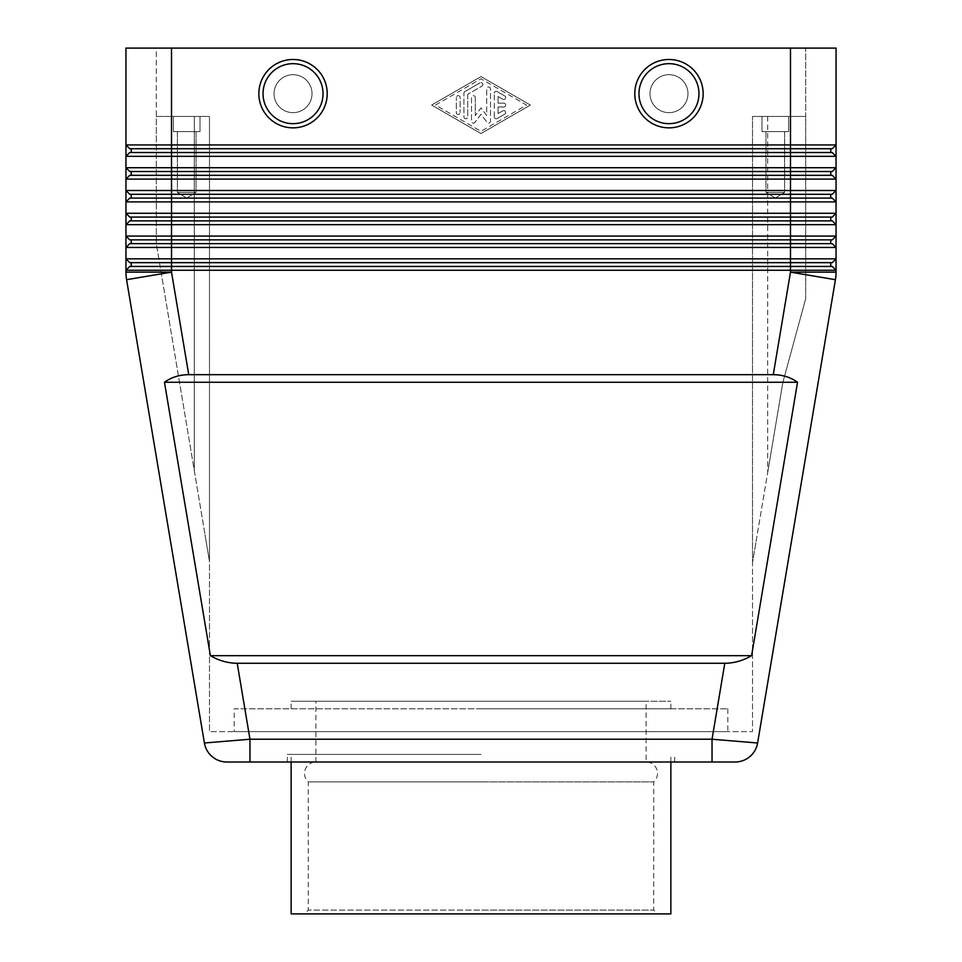 <?xml version="1.0" encoding="UTF-8"?>
<svg xmlns="http://www.w3.org/2000/svg" width="962" height="962" viewBox="0 0 962 962"><rect width="100%" height="100%" fill="white"/><g stroke="black" fill="none" stroke-linecap="round" stroke-linejoin="round"><path stroke-width="0.72" stroke-dasharray="4.81 3.61" d="M668.975 127.85A34.175 34.175 0 0 1 634.788 93.663A34.175 34.175 0 0 1 668.975 59.488A34.175 34.175 0 0 1 703.15 93.663A34.175 34.175 0 0 1 668.975 127.85M293.025 59.488A34.175 34.175 0 0 0 258.85 93.663A34.175 34.175 0 0 0 293.025 127.85A34.175 34.175 0 0 0 327.212 93.663A34.175 34.175 0 0 0 293.025 59.488M315.885 701.25L670.863 701.25L315.885 701.25L315.885 762L481 762L315.885 762A11.388 11.388 0 0 0 308.297 781.89L481 781.89L308.297 781.89L308.297 910.1L481 910.1L308.297 910.1L304.497 913.9L481 913.9L304.497 913.9M481 762L287.337 762L481 762M670.863 913.9L481 913.9L657.503 913.9L653.703 910.1L481 910.1L653.703 910.1L653.703 781.89L481 781.89L653.703 781.89A11.388 11.388 0 0 0 646.115 762L646.115 701.25L481 701.25L646.115 701.25M724.783 663.275C734.066 663.203 743.001 660.678 751.611 655.675L797.534 382.263C790.608 377.272 782.515 374.747 773.268 374.675L188.732 374.675C179.485 374.747 171.392 377.272 164.466 382.263L210.389 655.675C218.999 660.678 227.934 663.203 237.217 663.275L724.783 663.275L712.036 739.225L712.036 762L249.964 762L249.964 739.225L712.036 739.225L757.599 743.001C754.713 754.773 747.233 761.11 735.136 762M125.95 167.713L125.95 156.325L129.738 152.525L832.262 152.525L836.05 156.325L125.95 156.325L125.95 144.937L129.738 148.725L171.513 148.725L131.265 148.725L131.265 152.525L832.262 152.525L836.05 156.325L836.05 167.713L832.262 171.513L129.738 171.513L171.513 171.513L131.265 171.513L131.265 175.312L832.262 175.312L836.05 179.112L125.95 179.112L125.95 167.713L129.738 171.513L125.95 167.713L836.05 167.713L836.05 190.5L832.262 194.3L129.738 194.3L171.513 194.3L131.265 194.3L131.265 198.1L832.262 198.1L836.05 201.888L125.95 201.888L129.738 198.1L832.262 198.1L836.05 201.888L836.05 213.287L832.262 217.087L129.738 217.087L171.513 217.087L131.265 217.087L131.265 220.875L832.262 220.875L836.05 224.675L125.95 224.675L129.738 220.875L832.262 220.875L836.05 224.675L836.05 236.075L832.262 239.863L129.738 239.863L171.513 239.863L131.265 239.863L131.265 243.663L832.262 243.663L836.05 247.462L125.95 247.462L129.738 243.663L832.262 243.663L836.05 247.462L836.05 258.85L832.262 262.65L129.738 262.65L171.513 262.65L131.265 262.65L131.265 266.45L832.262 266.45L836.05 270.25L125.95 270.25L129.738 266.45L832.262 266.45L836.05 270.25L836.05 272.138A45.563 45.563 0 0 1 835.425 279.689L757.599 743.001M830.735 148.725L830.735 152.525L830.735 148.725L131.265 148.725L131.265 152.525L129.738 152.525L125.95 156.325L129.738 152.525L830.735 152.525L830.735 148.725L832.262 148.725L836.05 144.937L832.262 148.725L790.487 148.725L790.487 144.937L836.05 144.937L832.262 148.725L171.513 148.725L171.513 144.937L790.487 144.937L790.487 48.1L805.675 48.1L805.675 298.725L805.675 116.45L805.675 298.725L805.675 116.45L752.512 116.45L752.512 562.578L767.7 472.426L752.512 562.578L752.512 116.45L756.962 116.45L752.512 116.45L752.512 562.578L752.512 116.45L756.962 116.45L752.512 116.45L752.512 731.625L209.488 731.625L752.512 731.625L752.512 116.45L805.675 116.45L756.962 116.45L805.675 116.45L805.675 48.1L156.325 48.1L156.325 116.45L194.3 116.45L156.325 116.45L156.325 243.747L156.325 116.45L205.038 116.45L156.325 116.45L156.325 243.747L205.038 534.848L156.325 243.747L156.325 48.1L171.513 48.1L171.513 144.937L125.95 144.937L125.95 48.1L836.05 48.1L836.05 156.325M237.217 663.275L249.964 739.225L204.401 743.001L126.575 279.689A45.563 45.563 0 0 1 125.95 272.138L125.95 179.112L129.738 175.312L832.262 175.312L836.05 179.112M830.735 175.312L830.735 171.513L830.735 175.312L830.735 171.513L832.262 171.513L836.05 167.713L832.262 171.513L171.513 171.513L171.513 175.312L832.262 175.312M131.265 198.1L131.265 194.3L131.265 198.1L129.738 198.1L125.95 201.888L129.738 198.1L832.262 198.1M125.95 190.5L129.738 194.3L125.95 190.5L836.05 190.5L836.05 201.888M830.735 198.1L830.735 194.3L830.735 198.1L830.735 194.3L832.262 194.3L836.05 190.5L832.262 194.3L171.513 194.3L171.513 213.287L836.05 213.287L836.05 224.675M131.265 220.875L131.265 217.087L131.265 220.875L129.738 220.875L125.95 224.675L129.738 220.875L832.262 220.875M125.95 213.287L129.738 217.087L125.95 213.287L171.513 213.287L171.513 236.075L836.05 236.075L836.05 247.462M830.735 220.875L830.735 217.087L830.735 220.875L830.735 217.087L832.262 217.087L836.05 213.287L832.262 217.087L171.513 217.087L790.487 217.087L790.487 239.863L171.513 239.863L171.513 243.663L832.262 243.663M131.265 243.663L131.265 239.863L131.265 243.663L129.738 243.663L125.95 247.462L129.738 243.663L171.513 243.663L171.513 258.85L836.05 258.85L836.05 270.25M125.95 236.075L129.738 239.863L125.95 236.075L171.513 236.075L171.513 239.863L790.487 239.863L790.487 262.65L171.513 262.65L171.513 266.45L832.262 266.45M830.735 239.863L832.262 239.863L836.05 236.075L832.262 239.863L790.487 239.863L830.735 239.863L830.735 243.663M131.265 266.45L131.265 262.65L131.265 266.45L129.738 266.45L125.95 270.25L129.738 266.45L171.513 266.45L171.513 272.138L126.575 279.689A45.563 45.563 0 0 1 126.106 275.926M125.95 258.85L129.738 262.65L125.95 258.85L171.513 258.85L171.513 262.65L790.487 262.65L790.487 272.138L836.05 272.138A45.563 45.563 0 0 1 835.894 275.926M830.735 262.65L832.262 262.65L836.05 258.85L832.262 262.65L790.487 262.65L830.735 262.65L830.735 266.45M668.975 112.65A18.987 18.987 0 0 1 649.987 93.663A18.987 18.987 0 0 1 668.975 74.687A18.987 18.987 0 0 0 649.987 93.663A18.987 18.987 0 0 0 668.975 112.65A18.987 18.987 0 0 1 649.987 93.663A18.987 18.987 0 0 1 668.975 74.687A18.987 18.987 0 0 0 649.987 93.663A18.987 18.987 0 0 0 668.975 112.65A18.987 18.987 0 0 0 687.962 93.663A18.987 18.987 0 0 0 668.975 74.687A18.987 18.987 0 0 1 687.962 93.663A18.987 18.987 0 0 1 668.975 112.65A18.987 18.987 0 0 1 649.987 93.663A18.987 18.987 0 0 0 668.975 112.65A18.987 18.987 0 0 1 649.987 93.663A18.987 18.987 0 0 1 668.975 74.687A18.987 18.987 0 0 1 687.962 93.663A18.987 18.987 0 0 1 668.975 112.65A18.987 18.987 0 0 1 649.987 93.663A18.987 18.987 0 0 1 668.975 74.687A18.987 18.987 0 0 1 687.962 93.663A18.987 18.987 0 0 1 668.975 112.65A18.987 18.987 0 0 0 687.962 93.663A18.987 18.987 0 0 0 668.975 74.687A18.987 18.987 0 0 0 649.987 93.663A18.987 18.987 0 0 1 668.975 74.687A18.987 18.987 0 0 1 687.962 93.663A18.987 18.987 0 0 1 668.975 112.65A18.987 18.987 0 0 0 687.962 93.663A18.987 18.987 0 0 0 668.975 74.687A18.987 18.987 0 0 1 687.962 93.663A18.987 18.987 0 0 1 668.975 112.65M703.15 93.663A34.175 34.175 0 0 0 668.975 59.488A34.175 34.175 0 0 0 634.788 93.663A34.175 34.175 0 0 1 668.975 59.488A34.175 34.175 0 0 1 703.15 93.663A34.175 34.175 0 0 1 668.975 127.85A34.175 34.175 0 0 1 634.788 93.663A34.175 34.175 0 0 0 668.975 127.85A34.175 34.175 0 0 0 703.15 93.663A34.175 34.175 0 0 0 668.975 59.488A34.175 34.175 0 0 0 634.788 93.663A34.175 34.175 0 0 1 668.975 59.488A34.175 34.175 0 0 1 703.15 93.663A34.175 34.175 0 0 1 668.975 127.85A34.175 34.175 0 0 1 634.788 93.663A34.175 34.175 0 0 0 668.975 127.85A34.175 34.175 0 0 0 703.15 93.663M293.025 112.65A18.987 18.987 0 0 1 274.038 93.663A18.987 18.987 0 0 1 293.025 74.687A18.987 18.987 0 0 0 274.038 93.663A18.987 18.987 0 0 0 293.025 112.65A18.987 18.987 0 0 0 312.013 93.663A18.987 18.987 0 0 0 293.025 74.687A18.987 18.987 0 0 0 274.038 93.663A18.987 18.987 0 0 0 293.025 112.65A18.987 18.987 0 0 0 312.013 93.663A18.987 18.987 0 0 0 293.025 74.687A18.987 18.987 0 0 0 274.038 93.663A18.987 18.987 0 0 0 293.025 112.65A18.987 18.987 0 0 1 274.038 93.663A18.987 18.987 0 0 1 293.025 74.687A18.987 18.987 0 0 1 312.013 93.663A18.987 18.987 0 0 1 293.025 112.65A18.987 18.987 0 0 1 274.038 93.663A18.987 18.987 0 0 1 293.025 74.687A18.987 18.987 0 0 1 312.013 93.663A18.987 18.987 0 0 1 293.025 112.65A18.987 18.987 0 0 0 312.013 93.663A18.987 18.987 0 0 1 293.025 112.65A18.987 18.987 0 0 0 312.013 93.663A18.987 18.987 0 0 0 293.025 74.687A18.987 18.987 0 0 0 274.038 93.663A18.987 18.987 0 0 0 293.025 112.65A18.987 18.987 0 0 0 312.013 93.663A18.987 18.987 0 0 0 293.025 74.687A18.987 18.987 0 0 0 274.038 93.663A18.987 18.987 0 0 0 293.025 112.65M327.212 93.663A34.175 34.175 0 0 1 293.025 127.85A34.175 34.175 0 0 1 258.85 93.663A34.175 34.175 0 0 0 293.025 127.85A34.175 34.175 0 0 0 327.212 93.663A34.175 34.175 0 0 0 293.025 59.488A34.175 34.175 0 0 0 258.85 93.663A34.175 34.175 0 0 0 293.025 127.85A34.175 34.175 0 0 0 327.212 93.663A34.175 34.175 0 0 1 293.025 127.85A34.175 34.175 0 0 1 258.85 93.663A34.175 34.175 0 0 1 293.025 59.488A34.175 34.175 0 0 1 327.212 93.663A34.175 34.175 0 0 0 293.025 59.488A34.175 34.175 0 0 0 258.85 93.663M196.044 131.638L177.369 131.638L177.369 192.4L196.044 192.4L177.369 192.4L186.7 198.016L196.044 192.4L196.044 131.638L177.369 131.638L177.369 192.4L196.044 192.4L177.369 192.4L186.7 198.016L196.044 192.4L196.044 131.638L177.369 131.638L196.044 131.638L177.369 131.638L177.369 192.4L196.044 192.4L196.044 131.638L177.369 131.638L177.369 192.4L186.7 198.016L196.044 192.4L177.369 192.4L196.044 192.4L196.044 131.638L177.369 131.638L196.044 131.638M200 116.45L173.413 116.45L173.413 131.638L200 131.638L173.413 131.638L200 131.638L200 116.45L173.413 116.45L173.413 131.638L200 131.638L173.413 131.638L200 131.638L200 116.45L173.413 116.45L173.413 131.638L173.413 116.45L200 116.45L173.413 116.45L200 116.45L200 131.638L200 116.45L173.413 116.45L200 116.45M784.631 131.638L765.956 131.638L765.956 192.4L784.631 192.4L765.956 192.4L775.3 198.016L784.631 192.4L784.631 131.638L765.956 131.638L765.956 192.4L784.631 192.4L765.956 192.4L775.3 198.016L784.631 192.4L784.631 131.638L765.956 131.638L784.631 131.638L765.956 131.638L765.956 192.4L784.631 192.4L784.631 131.638L765.956 131.638L765.956 192.4L775.3 198.016L784.631 192.4L765.956 192.4L784.631 192.4L784.631 131.638L765.956 131.638L784.631 131.638M788.587 116.45L762 116.45L762 131.638L788.587 131.638L762 131.638L788.587 131.638L788.587 116.45L762 116.45L762 131.638L788.587 131.638L762 131.638L788.587 131.638L788.587 116.45L762 116.45L762 131.638L762 116.45L788.587 116.45L762 116.45L788.587 116.45L788.587 131.638L788.587 116.45L762 116.45L788.587 116.45M196.044 192.4L177.369 192.4L186.7 198.016L196.044 192.4M784.631 192.4L765.956 192.4L775.3 198.016L784.631 192.4M727.825 708.838L727.825 731.625L234.175 731.625L234.175 708.838L727.825 708.838L234.175 708.838M481 754.412L287.337 754.412L481 754.412M481 708.838L670.863 708.838L481 708.838M657.503 913.9L291.137 913.9M481 701.25L291.137 701.25L481 701.25M234.175 731.625L727.825 731.625M171.513 48.1L171.513 116.45L209.488 116.45L209.488 731.625L209.488 116.45L209.488 561.435L205.038 534.848L209.488 561.435L209.488 116.45L205.038 116.45L209.488 116.45L209.488 561.435L209.488 116.45L171.513 116.45L171.513 48.1L790.487 48.1L790.487 116.45L790.487 48.1M788.587 131.638L762 131.638L788.587 131.638M200 131.638L173.413 131.638L200 131.638M805.675 298.725L782.888 382.263L767.7 472.426L782.888 382.263L767.7 472.426L782.888 382.263L805.675 298.725M756.962 536.171L752.512 562.578L756.962 536.171M205.038 534.848L209.488 561.435L205.038 534.848M293.025 74.687A18.987 18.987 0 0 1 312.013 93.663A18.987 18.987 0 0 0 293.025 74.687M164.466 382.263L797.534 382.263M210.389 655.675L751.611 655.675M131.265 175.312L131.265 171.513L131.265 175.312L129.738 175.312L125.95 179.112L129.738 175.312L171.513 175.312L171.513 194.3L790.487 194.3L790.487 217.087L830.735 217.087M131.265 152.525L131.265 148.725L129.738 148.725L125.95 144.937M131.265 262.65L129.738 262.65M131.265 239.863L129.738 239.863M131.265 217.087L129.738 217.087M830.735 194.3L790.487 194.3L790.487 171.513L171.513 171.513L171.513 148.725L790.487 148.725L790.487 171.513L830.735 171.513M131.265 194.3L129.738 194.3M131.265 171.513L129.738 171.513M481 76.587L431.625 105.062L481 133.526L530.375 105.062L481 76.587L530.375 105.062L481 133.526L431.625 105.062L481 76.587M830.735 152.525L832.262 152.525M131.265 148.725L129.738 148.725M494.288 116.883L494.288 93.242L494.288 116.883A1.9 1.9 0 0 0 497.138 118.53L504.737 114.141A1.9 1.9 0 0 0 505.435 111.556A1.9 1.9 0 0 0 502.837 110.858L498.088 113.588L498.088 106.962L503.787 106.962A1.9 1.9 0 0 0 505.687 105.062A1.9 1.9 0 0 0 503.787 103.162L498.088 103.162L498.088 96.525L502.837 99.266A1.9 1.9 0 0 0 505.435 98.569A1.9 1.9 0 0 0 504.737 95.972L497.138 91.594A1.9 1.9 0 0 0 494.288 93.242A1.9 1.9 0 0 1 497.138 91.594L504.737 95.972A1.9 1.9 0 0 1 505.435 98.569A1.9 1.9 0 0 1 502.837 99.266L498.088 96.525L498.088 103.162L503.787 103.162A1.9 1.9 0 0 1 505.687 105.062A1.9 1.9 0 0 1 503.787 106.962L498.088 106.962L498.088 113.588L502.837 110.858A1.9 1.9 0 0 1 505.435 111.556A1.9 1.9 0 0 1 504.737 114.141L497.138 118.53A1.9 1.9 0 0 1 494.288 116.883M460.113 97.547A1.9 1.9 0 0 0 458.213 95.647A1.9 1.9 0 0 0 456.313 97.547A1.9 1.9 0 0 1 458.213 95.647A1.9 1.9 0 0 1 460.113 97.547L460.113 112.578L460.113 97.547M456.313 112.578A1.9 1.9 0 0 0 458.213 114.478A1.9 1.9 0 0 0 460.113 112.578A1.9 1.9 0 0 1 458.213 114.478A1.9 1.9 0 0 1 456.313 112.578L456.313 97.547L456.313 112.578M435.437 105.062L481 78.788L526.563 105.062L481 131.337L435.437 105.062L481 78.788L526.563 105.062L481 131.337L435.437 105.062M464.862 91.594A1.9 1.9 0 0 0 463.912 93.242A1.9 1.9 0 0 1 464.862 91.594L480.05 82.84L464.862 91.594M481.95 86.123A1.9 1.9 0 0 0 482.647 83.538A1.9 1.9 0 0 0 480.05 82.84A1.9 1.9 0 0 1 482.647 83.538A1.9 1.9 0 0 1 481.95 86.123L467.712 94.336L481.95 86.123M467.712 94.336L467.712 116.883L467.712 94.336M463.912 116.883A1.9 1.9 0 0 0 465.812 118.783A1.9 1.9 0 0 0 467.712 116.883A1.9 1.9 0 0 1 465.812 118.783A1.9 1.9 0 0 1 463.912 116.883L463.912 93.242L463.912 116.883M475.3 97.547L475.3 115.548L475.3 97.547A1.9 1.9 0 0 0 473.4 95.647A1.9 1.9 0 0 0 471.512 97.547L471.512 121.26A1.9 1.9 0 0 0 474.927 122.39L481 114.262L487.073 122.39A1.9 1.9 0 0 0 490.488 121.26L490.488 88.865A1.9 1.9 0 0 0 488.6 86.965A1.9 1.9 0 0 0 486.7 88.865L486.7 115.548L481 107.912L475.3 115.548L481 107.912L486.7 115.548L486.7 88.865A1.9 1.9 0 0 1 488.6 86.965A1.9 1.9 0 0 1 490.488 88.865L490.488 121.26A1.9 1.9 0 0 1 487.073 122.39L481 114.262L474.927 122.39A1.9 1.9 0 0 1 471.512 121.26L471.512 97.547A1.9 1.9 0 0 1 473.4 95.647A1.9 1.9 0 0 1 475.3 97.547M668.975 123.665A30.002 30.002 0 0 1 638.972 93.663A30.002 30.002 0 0 1 668.975 63.672A30.002 30.002 0 0 1 698.965 93.663A30.002 30.002 0 0 1 668.975 123.665A30.002 30.002 0 0 1 638.972 93.663A30.002 30.002 0 0 1 668.975 63.672A30.002 30.002 0 0 1 698.965 93.663A30.002 30.002 0 0 1 668.975 123.665A30.002 30.002 0 0 1 638.972 93.663A30.002 30.002 0 0 1 668.975 63.672A30.002 30.002 0 0 1 698.965 93.663A30.002 30.002 0 0 1 668.975 123.665M293.025 63.672A30.002 30.002 0 0 0 263.035 93.663A30.002 30.002 0 0 0 293.025 123.665A30.002 30.002 0 0 0 323.028 93.663A30.002 30.002 0 0 0 293.025 63.672A30.002 30.002 0 0 0 263.035 93.663A30.002 30.002 0 0 0 293.025 123.665A30.002 30.002 0 0 0 323.028 93.663A30.002 30.002 0 0 0 293.025 63.672A30.002 30.002 0 0 0 263.035 93.663A30.002 30.002 0 0 0 293.025 123.665A30.002 30.002 0 0 0 323.028 93.663A30.002 30.002 0 0 0 293.025 63.672M773.268 374.675L790.487 272.138L835.425 279.689M125.95 272.138L171.513 272.138L188.732 374.675M194.3 116.45L194.3 470.671L194.3 116.45M767.7 116.45L767.7 472.426L767.7 116.45M670.863 762L670.863 754.412M287.337 762L287.337 754.412M670.863 708.838L670.863 701.25M291.137 708.838L291.137 701.25M674.663 762L674.663 754.412M291.137 762L291.137 754.412M204.401 743.001C207.287 754.773 214.766 761.11 226.864 762"/><path stroke-width="1.44" d="M668.975 59.488A34.175 34.175 0 0 1 703.15 93.663A34.175 34.175 0 0 1 668.975 127.85A34.175 34.175 0 0 1 634.788 93.663A34.175 34.175 0 0 1 668.975 59.488M293.025 127.85A34.175 34.175 0 0 0 327.212 93.663A34.175 34.175 0 0 0 293.025 59.488A34.175 34.175 0 0 0 258.85 93.663A34.175 34.175 0 0 0 293.025 127.85M724.783 663.275L237.217 663.275C227.934 663.203 218.999 660.678 210.389 655.675L164.466 382.263C171.392 377.272 179.485 374.747 188.732 374.675L773.268 374.675C782.515 374.747 790.608 377.272 797.534 382.263L751.611 655.675C743.001 660.678 734.066 663.203 724.783 663.275L712.036 739.225L757.599 743.001A22.787 22.787 0 0 1 735.136 762L226.864 762L249.964 762L249.964 739.225L204.401 743.001A22.787 22.787 0 0 0 212.145 756.613A22.787 22.787 0 0 1 204.401 743.001L126.575 279.689L171.513 272.138L125.95 272.138A45.563 45.563 0 0 0 126.575 279.689A45.563 45.563 0 0 1 126.106 275.926M237.217 663.275L249.964 739.225L712.036 739.225L712.036 762L735.136 762A22.787 22.787 0 0 0 749.855 756.613A22.787 22.787 0 0 1 735.136 762M141.979 152.525L129.738 152.525L125.95 156.325L836.05 156.325L836.05 144.937L832.262 148.725L790.487 148.725L790.487 152.525L141.979 152.525M832.262 152.525L790.487 152.525L790.487 167.713L125.95 167.713L129.738 171.513L832.262 171.513L836.05 167.713L790.487 167.713L790.487 175.312L129.738 175.312L125.95 179.112L836.05 179.112L836.05 156.325L832.262 152.525L836.05 156.325M129.738 194.3L171.513 194.3L171.513 48.1L125.95 48.1L125.95 144.937L129.738 148.725L790.487 148.725L790.487 144.937L836.05 144.937L836.05 48.1L790.487 48.1L790.487 144.937L125.95 144.937L125.95 201.888L836.05 201.888L836.05 190.5L125.95 190.5L129.738 194.3L125.95 190.5M832.262 243.663L790.487 243.663L790.487 247.462L836.05 247.462L836.05 236.075L125.95 236.075L125.95 247.462L790.487 247.462L790.487 258.85L125.95 258.85L125.95 270.25L836.05 270.25L836.05 258.85L790.487 258.85L790.487 262.65L832.262 262.65L836.05 258.85L836.05 247.462L832.262 243.663L836.05 247.462M832.262 220.875L790.487 220.875L790.487 224.675L836.05 224.675L836.05 213.287L125.95 213.287L125.95 224.675L790.487 224.675L790.487 239.863L832.262 239.863L836.05 236.075L836.05 224.675L832.262 220.875L836.05 224.675M832.262 175.312L790.487 175.312L790.487 194.3L832.262 194.3L836.05 190.5L836.05 179.112L832.262 175.312L836.05 179.112M832.262 198.1L836.05 201.888L832.262 198.1L129.738 198.1L125.95 201.888L125.95 213.287L129.738 217.087L125.95 213.287M129.738 217.087L790.487 217.087L790.487 220.875L129.738 220.875L125.95 224.675L125.95 236.075L129.738 239.863L125.95 236.075M129.738 239.863L171.513 239.863L171.513 194.3L790.487 194.3L790.487 217.087L832.262 217.087L836.05 213.287L836.05 201.888M129.738 262.65L171.513 262.65L171.513 239.863L790.487 239.863L790.487 243.663L129.738 243.663L125.95 247.462L125.95 258.85L129.738 262.65L125.95 258.85M832.262 266.45L836.05 270.25L832.262 266.45L129.738 266.45L125.95 270.25L125.95 272.138M258.85 93.663A34.175 34.175 0 0 1 293.025 59.488A34.175 34.175 0 0 1 327.212 93.663M291.137 762L291.137 913.9L670.863 913.9L670.863 762M171.513 48.1L790.487 48.1M164.466 382.263L797.534 382.263M210.389 655.675L751.611 655.675M757.599 743.001A22.787 22.787 0 0 1 749.855 756.613A22.787 22.787 0 0 0 757.599 743.001L835.425 279.689A45.563 45.563 0 0 0 836.05 272.138L836.05 270.25M188.732 374.675L171.513 272.138L171.513 262.65L790.487 262.65L790.487 272.138L835.425 279.689M129.738 171.513L125.95 167.713M830.735 262.65L830.735 266.45M131.265 262.65L131.265 266.45M830.735 239.863L830.735 243.663M131.265 239.863L131.265 243.663M830.735 217.087L830.735 220.875M131.265 217.087L131.265 220.875M830.735 194.3L830.735 198.1M131.265 194.3L131.265 198.1M830.735 171.513L830.735 175.312M131.265 171.513L131.265 175.312M129.738 148.725L125.95 144.937M830.735 148.725L830.735 152.525M131.265 148.725L131.265 152.525M212.145 756.613A22.787 22.787 0 0 0 226.864 762A22.787 22.787 0 0 1 212.145 756.613A22.787 22.787 0 0 0 226.864 762L226.864 762A22.787 22.787 0 0 1 204.401 743.001M668.975 63.672A30.002 30.002 0 0 1 698.965 93.663A30.002 30.002 0 0 1 668.975 123.665A30.002 30.002 0 0 1 638.972 93.663A30.002 30.002 0 0 1 668.975 63.672M835.894 275.926A45.563 45.563 0 0 0 836.05 272.138L790.487 272.138L773.268 374.675M293.025 63.672A30.002 30.002 0 0 0 263.035 93.663A30.002 30.002 0 0 0 293.025 123.665A30.002 30.002 0 0 0 323.028 93.663A30.002 30.002 0 0 0 293.025 63.672"/></g></svg>
